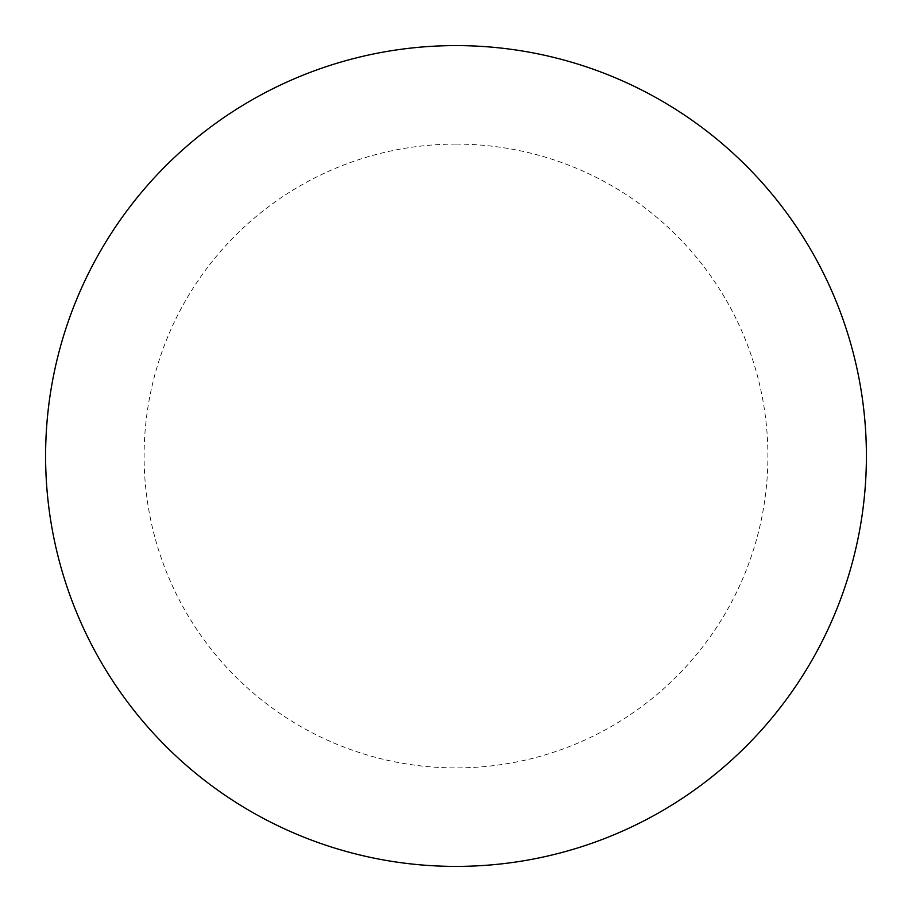 <?xml version="1.0" encoding="UTF-8"?>
<svg xmlns="http://www.w3.org/2000/svg" width="912" height="912" viewBox="0 0 912 912"><rect width="100%" height="100%" fill="white"/><g stroke="black" fill="none" stroke-linecap="round" stroke-linejoin="round"><path stroke-width="0.68" stroke-dasharray="4.56 3.42" d="M456 45.6A410.4 410.4 0 0 1 866.4 456A410.4 410.4 0 0 1 456 866.4A410.4 410.4 0 0 1 45.6 456A410.4 410.4 0 0 1 456 45.6A410.4 410.4 0 0 1 866.4 456A410.4 410.4 0 0 1 456 866.4M45.6 456A410.4 410.4 0 0 0 456 866.4A410.4 410.4 0 0 0 866.4 456A410.4 410.4 0 0 0 456 45.6A410.4 410.4 0 0 0 45.6 456M456 144.096A311.904 311.904 0 0 1 767.904 456A311.904 311.904 0 0 1 456 767.904A311.904 311.904 0 0 1 144.096 456A311.904 311.904 0 0 1 456 144.096"/><path stroke-width="1.37" d="M456 45.6A410.4 410.4 0 0 1 866.4 456A410.4 410.4 0 0 1 456 866.4A410.4 410.4 0 0 1 45.6 456A410.4 410.4 0 0 1 456 45.6M45.6 456A410.4 410.4 0 0 0 456 866.4A410.4 410.4 0 0 0 866.4 456A410.4 410.4 0 0 0 456 45.6A410.4 410.4 0 0 0 45.6 456"/></g></svg>
